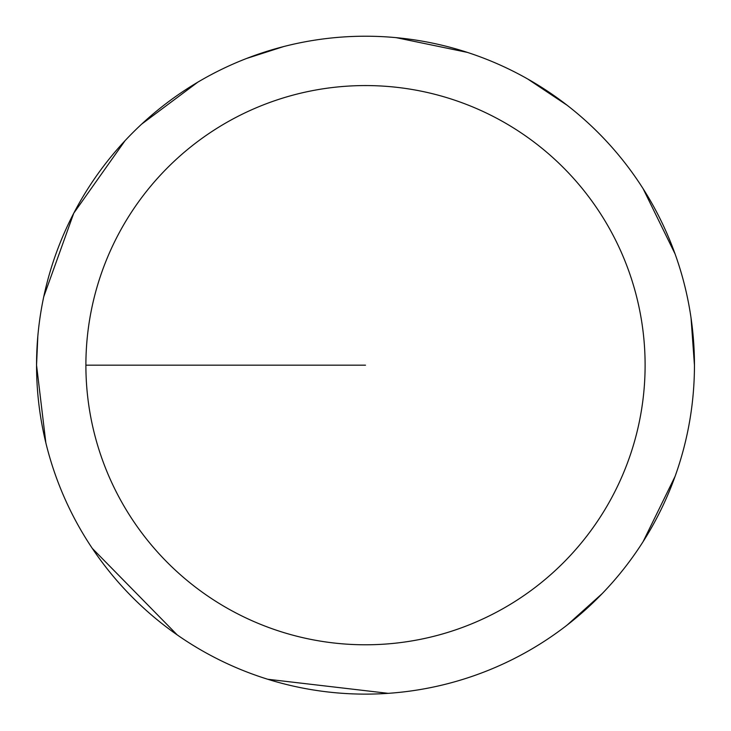 <?xml version="1.0" encoding="UTF-8"?>
<svg xmlns="http://www.w3.org/2000/svg" width="731" height="731" viewBox="0 0 731 731"><rect width="100%" height="100%" fill="white"/><g stroke="black" fill="none" stroke-linecap="round" stroke-linejoin="round"><path stroke-width="1.1" d="M85.892 365.171A279.607 279.607 0 0 1 505.304 123.027A279.607 279.607 0 0 1 505.304 607.324A279.607 279.607 0 0 1 85.892 365.171L365.5 365.171M37.82 336.26L36.55 365.171A328.95 328.95 0 0 1 529.975 80.291A328.95 328.95 0 0 1 529.975 650.051A328.95 328.95 0 0 1 36.55 365.171L45.852 442.84M92.289 548.387L177.258 634.937M267.71 679.254L388.188 693.335M567.119 625.096L602.344 593.462M643.116 541.634L675.088 476.374M694.45 365.171L691.042 317.948M675.088 253.968L643.116 188.708M567.119 105.255L527.718 79.003M467.374 52.394L396.22 37.665M283.692 46.556L246.694 58.425M197.763 82.201L141.695 124.096M125.019 140.727L73.758 213.205L43.741 296.759"/></g></svg>
